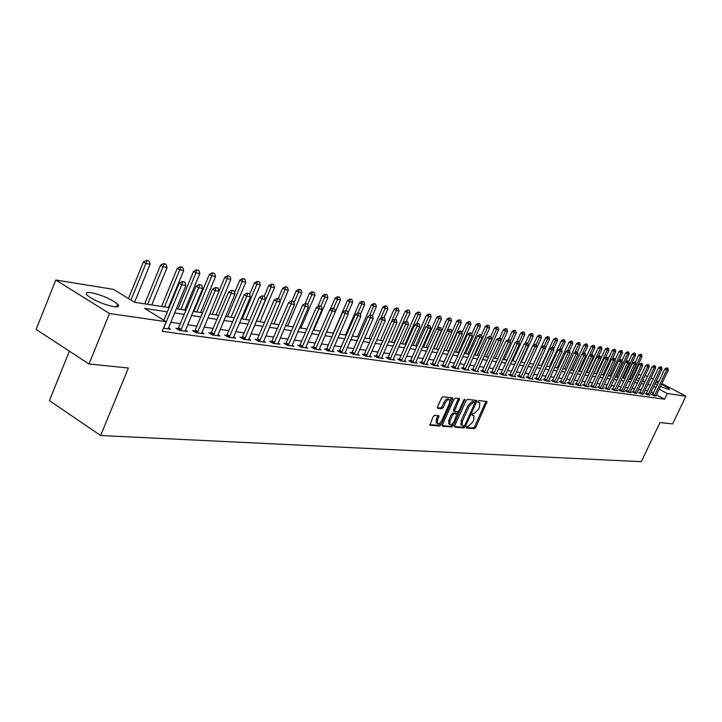 <?xml version="1.0" encoding="UTF-8"?>
<svg xmlns="http://www.w3.org/2000/svg" width="722" height="722" viewBox="0 0 722 722"><rect width="100%" height="100%" fill="white"/><g stroke="black" fill="none" stroke-linecap="round" stroke-linejoin="round"><path stroke-width="1.08" d="M466.367 427.072L466.457 428.074L474.435 428.678L475.798 427.379L487.052 401.531L478.948 400.584L477.982 401.495L477.919 402.443L479.796 402.966L479.489 407.262L478.56 409.32L474.164 413.489L473.127 413.39L472.161 414.302L472.098 415.24L474.011 415.764L473.704 420.005L472.766 422.054L468.37 426.233L467.333 426.16L466.367 427.072M91.279 292.708C102.217 295.154 110.998 298.953 117.614 304.097C119.717 306.399 118.435 307.256 113.769 306.67C102.921 304.305 94.095 300.523 87.29 295.316C85.079 292.915 86.405 292.049 91.279 292.708M655.874 381.992L658.193 382.913M661.478 384.375C666.009 386.577 668.635 388.165 669.366 389.167L668.572 389.447L660.486 386.478M434.59 415.285L433.137 416.639L429.798 425.195L439.626 426.052L441.061 424.707L452.541 399.266L452.631 397.885L442.929 396.757L441.476 398.102L437.541 406.847L437.712 408.354L441.801 408.733L443.245 407.388L445.185 403.084C446.81 400.132 448.308 399.049 449.698 399.826L449.463 403.508L441.9 420.276C440.258 423.254 438.732 424.337 437.351 423.525L437.595 419.924L438.949 415.764L434.59 415.285M661.875 383.535L685.9 396.188L672.642 423.868L659.962 422.569L641.289 461.683L100.638 435.519L128.381 368.021L89.005 363.978L109.491 313.538L55.784 279.992L113.525 289.378L134.59 302.292L169.074 307.644M685.9 396.188L667.299 393.517L659.177 389.221M167.342 311.85L144.562 308.402L166.213 321.678L162.215 331.353L664.583 399.212L667.299 393.517M166.213 321.678L109.491 313.538M454.707 425.754L454.86 427.198L463.93 427.884L465.32 426.567L476.574 401.784L476.664 400.43L467.468 399.365L466.06 400.683L454.707 425.754M451.936 426.982L442.622 426.278L442.46 424.816L453.93 399.41L455.356 398.075L459.553 398.616L454.833 410.249L454.743 411.603L457.595 411.964L459.012 410.637L463.822 400.006L464.968 399.167L453.344 425.646L451.936 426.982L450.727 426.269L442.243 425.628M664.583 399.212L656.478 394.907M653.302 393.219L651.1 392.046M647.715 390.71L645.062 390.331M641.262 389.79L638.537 389.402M634.692 388.842L631.903 388.445M628.014 387.885L625.144 387.479M621.218 386.911L618.276 386.496M614.296 385.918L611.272 385.485M607.256 384.907L604.143 384.465M600.081 383.887L596.895 383.427M592.78 382.831L589.504 382.362M585.343 381.767L581.977 381.288M577.762 380.684L574.306 380.187M570.046 379.573L566.49 379.068M562.176 378.445L558.53 377.922M554.162 377.299L550.408 376.758M545.985 376.126L542.132 375.575M537.655 374.935L533.693 374.366M529.163 373.716L525.084 373.13M520.499 372.471L516.302 371.875M511.654 371.207L507.349 370.585M502.638 369.908L498.207 369.276M493.433 368.59L488.875 367.94M484.038 367.245L479.345 366.568M474.444 365.873L469.616 365.179M464.643 364.466L459.679 363.753M454.634 363.031L449.526 362.3M444.409 361.56L439.147 360.81M433.967 360.061L428.543 359.285M423.282 358.536L417.704 357.733M412.361 356.966L406.612 356.145M401.197 355.368L395.277 354.52M389.781 353.735L383.671 352.859M378.093 352.056L371.794 351.154M366.126 350.341L359.646 349.412M353.888 348.582L347.192 347.625M341.344 346.786L334.448 345.793M328.501 344.945L321.38 343.925M315.343 343.058L307.996 342.002M301.859 341.127L294.269 340.035M288.033 339.141L280.199 338.022M273.846 337.111L265.759 335.947M259.306 335.026L250.949 333.826M244.37 332.887L235.742 331.642M229.045 330.685L220.12 329.403M213.315 328.429L204.082 327.102M197.142 326.109L187.594 324.747M180.527 323.727L170.654 322.31M652.625 394.573L651.47 394.411L654.096 395.809L656 396.071M646.262 393.689L645.098 393.526L647.742 394.934L649.683 395.205M639.8 392.786L638.618 392.624L641.28 394.041L643.257 394.32M633.23 391.875L632.03 391.703L634.71 393.138L636.723 393.418M626.534 390.936L625.315 390.773L628.014 392.217L631.245 392.66L630.198 392.1M619.729 389.988L618.492 389.817L621.209 391.279L624.494 391.73L623.438 391.162M612.798 389.032L611.543 388.851L614.278 390.322L617.617 390.782L616.552 390.205M605.74 388.048L604.476 387.867L607.22 389.348L609.404 389.654M598.556 387.046L597.274 386.866L600.036 388.364L603.502 388.842L602.401 388.246M591.237 386.026L589.937 385.846L592.726 387.353L596.255 387.84L595.136 387.236M583.791 384.988L582.473 384.808L585.271 386.324L588.863 386.821L587.735 386.207M576.201 383.933L574.865 383.752L577.681 385.286L581.345 385.783L580.19 385.16M568.476 382.859L567.113 382.669L569.947 384.221L573.683 384.736L572.51 384.095M560.597 381.767L559.216 381.577L562.068 383.129L565.867 383.653L564.685 383.012M552.565 380.647L551.166 380.449L554.036 382.028L557.916 382.561L556.716 381.902M544.379 379.51L542.962 379.312L545.85 380.9L549.803 381.442L548.585 380.774M536.04 378.346L534.596 378.147L537.502 379.745L541.536 380.304L540.291 379.619M527.529 377.164L526.058 376.956L528.991 378.572L533.098 379.14L531.843 378.445M518.847 375.954L517.358 375.747L520.309 377.38L524.497 377.958L523.224 377.254M509.994 374.727L508.487 374.51L511.456 376.162L515.725 376.749L514.425 376.027M500.96 373.464L499.425 373.256L502.413 374.917L506.781 375.512L505.454 374.781M491.745 372.182L490.184 371.965L493.189 373.644L497.648 374.258L496.303 373.509M482.332 370.873L480.744 370.657L483.776 372.344L488.325 372.976L486.953 372.209M472.72 369.538L471.105 369.312L474.164 371.018L478.803 371.659L477.413 370.882M462.91 368.175L461.268 367.94L464.345 369.673L469.083 370.323L467.675 369.529M452.893 366.776L451.223 366.541L454.318 368.292L459.156 368.951L457.721 368.148M442.649 365.35L440.952 365.115L444.066 366.875L449.012 367.561L447.55 366.731M432.189 363.897L430.456 363.653L433.597 365.431L438.651 366.126L437.162 365.287M421.495 362.408L419.735 362.164L422.893 363.96L428.065 364.673L426.549 363.816M410.556 360.892L408.769 360.639L411.946 362.453L417.235 363.184L415.692 362.3M399.374 359.33L397.551 359.078L400.755 360.91L406.161 361.65L404.591 360.756M387.94 357.742L386.08 357.48L389.311 359.33L394.835 360.097L393.237 359.177M376.234 356.108L374.348 355.847L377.588 357.715L383.247 358.5L381.622 357.561M364.258 354.448L362.327 354.177L365.603 356.063L371.388 356.867L369.727 355.901M351.993 352.742L350.035 352.462L353.329 354.376L359.258 355.197L357.561 354.213M339.439 350.991L337.436 350.712L340.757 352.643L346.822 353.482L345.098 352.471M326.579 349.204L324.539 348.916L327.878 350.874L334.096 351.731L332.337 350.702M313.402 347.372L311.317 347.074L314.684 349.051L321.055 349.926L319.259 348.879M299.901 345.486L297.771 345.197L301.155 347.192L307.689 348.085L305.857 347.011M286.047 343.564L283.881 343.257L287.293 345.278L293.989 346.199L292.112 345.098M271.851 341.587L269.64 341.28L273.069 343.32L279.937 344.268L278.024 343.13M257.285 339.557L255.028 339.25L258.476 341.307L265.534 342.282L263.575 341.118M242.339 337.481L240.029 337.156L243.504 339.25L250.742 340.243L248.747 339.051M226.988 335.342L224.632 335.017L228.134 337.129L235.562 338.158L233.522 336.921M211.23 333.149L208.82 332.815L212.349 334.954L219.975 336.01L217.891 334.746M195.048 330.902L192.584 330.559L196.131 332.725L203.974 333.799L201.835 332.499M178.415 328.582L175.888 328.23L179.462 330.423L187.521 331.533L185.337 330.198M168.379 327.833L170.609 329.205L163.506 328.23M69.366 351.145L49.421 400.611L100.638 435.519M651 377.805L653.266 379.005M656.488 380.702L658.699 381.857M89.005 363.978L36.1 329.422L55.784 279.992M633.799 373.996L634.512 374.113M638.374 374.736L641.145 375.187M644.963 375.81L647.67 376.252M657.255 384.898L655.062 383.707M652.011 381.64L652.327 380.981M642.472 381.081L644.331 381.369L642.733 380.521M639.448 378.788L637.057 377.516M633.736 375.756L633.122 375.431M176.258 308.754L186.105 310.289M193.153 311.381L202.674 312.852M209.588 313.926L218.793 315.352M225.58 316.407L234.479 317.788M241.148 318.826L249.758 320.162M256.31 321.173L264.64 322.463M271.075 323.465L279.134 324.719M285.47 325.694L293.276 326.913M299.495 327.878L307.058 329.052M313.177 329.999L320.496 331.136M333.519 308.465L337.436 299.395L340.423 299.955L326.534 332.066L333.609 333.167M339.53 334.087L346.407 335.152M352.237 336.055L358.906 337.093M364.646 337.977L371.108 338.988M376.758 339.863L383.03 340.829L396.369 310.442L394.113 309.197L380.386 340.423M388.589 341.696L394.672 342.643M400.15 343.492L406.053 344.403M411.45 345.242L417.181 346.127M422.496 346.957L428.056 347.814M433.299 348.636L438.696 349.466M443.868 350.269L449.111 351.082M454.201 351.876L459.291 352.661M464.318 353.446L469.264 354.213M474.219 354.98L479.029 355.72M483.911 356.478L488.586 357.209M493.406 357.959L497.945 358.663M502.702 359.394L507.115 360.079M511.808 360.81L516.104 361.478M520.733 362.191L524.903 362.841M529.479 363.554L533.54 364.177M538.052 364.881L541.996 365.494M546.455 366.189L550.299 366.785M554.704 367.462L558.44 368.039M562.79 368.716L566.427 369.285M570.723 369.953L574.261 370.494M578.502 371.153L581.941 371.695M586.138 372.344L589.495 372.859M593.637 373.5L596.895 374.014M600.993 374.646L604.17 375.142M608.222 375.765L611.317 376.243M615.315 376.866L618.33 377.335M622.292 377.949L625.225 378.4M629.133 379.014L631.994 379.456M635.865 380.052L638.645 380.485M650.405 385.034L647.76 384.636M643.97 384.059L641.262 383.644M637.427 383.066L634.638 382.642M630.766 382.055L627.905 381.622M623.988 381.026L621.046 380.584M617.084 379.989L614.07 379.528M610.063 378.924L606.967 378.454M602.906 377.841L599.729 377.353M595.623 376.731L592.356 376.243M588.213 375.611L584.856 375.106M580.65 374.465L577.203 373.942M572.961 373.301L569.414 372.76M565.109 372.11L561.472 371.559M557.122 370.9L553.377 370.332M548.973 369.664L545.119 369.086M540.661 368.41L536.708 367.805M532.186 367.119L528.125 366.505M523.549 365.81L519.362 365.179M514.732 364.475L510.427 363.825M505.734 363.112L501.312 362.444M496.556 361.722L492.007 361.036M487.179 360.305L482.504 359.592M477.612 358.852L472.793 358.13M467.838 357.372L462.883 356.623M457.856 355.865L452.757 355.089M447.658 354.322L442.405 353.527M437.234 352.742L431.828 351.921M426.585 351.127L421.016 350.278M415.692 349.475L409.961 348.609M404.555 347.787L398.643 346.894M393.165 346.064L387.073 345.143M381.505 344.295L375.223 343.347M369.574 342.49L363.103 341.506M357.354 340.64L350.684 339.629M344.845 338.744L337.959 337.697M332.039 336.804L324.927 335.73M318.907 334.809L311.579 333.699M305.451 332.779L297.879 331.633M291.652 330.685L283.845 329.503M277.51 328.546L269.432 327.319M262.988 326.344L254.658 325.08M248.097 324.088L239.478 322.779M232.8 321.768L223.901 320.424M217.096 319.395L207.891 317.996M200.969 316.949L191.438 315.505M184.39 314.431L174.525 312.942M656 387.543L653.789 386.369M473.424 415.43L472.089 414.717L473.289 415.412M479.227 402.641L477.892 401.937L479.101 402.623M466.231 427.451L473.244 427.984L474.607 426.684L485.987 401.333M474.85 402.208L475.59 400.232M454.49 426.558L462.73 427.18L464.111 425.881L465.32 426.567M463.966 425.899L464.941 424.978L474.823 403.192L474.742 402.172L473.641 402.055L469.192 406.242L462.414 421.197L462.098 425.429L463.966 425.899M461.511 425.087L460.898 424.726L461.205 420.493L467.982 405.547L472.432 401.36L473.524 401.477M453.515 410.899L454.743 411.603L453.515 410.899L453.606 409.545L458.47 398.409M458.073 411.811L457.017 414.148M452.856 423.345L452.134 424.942L453.344 425.646M450.032 420.872L449.779 424.437C451.124 425.204 452.613 424.13 454.219 421.215L456.954 414.04L454.093 413.688L452.676 415.015L450.032 420.872L448.813 420.159L448.561 423.724L449.111 424.049M455.762 413.372L456.71 413.923M448.813 420.159L451.458 414.311L452.875 412.975L455.492 413.219M450.727 426.269L452.134 424.942M436.702 423.155L436.124 422.812L436.368 419.202L437.848 415.565M449.138 399.51L448.461 399.122C447.08 398.336 445.573 399.428 443.949 402.371L445.185 403.084M437.315 407.713L440.564 408.02L442.008 406.676L443.949 402.371M450.059 401.333L451.539 397.669M429.671 424.671L438.407 425.33L440.564 422.379M631.281 379.339L642.038 356.515L640.513 356.226L629.737 379.104M640.811 354.412L641.578 354.556L640.504 354.249L640.513 356.226L638.645 355.251L635.306 362.336M642.038 356.515L641.578 354.556M640.504 354.249L638.645 355.251M667.787 368.184L666.722 367.886L667.787 368.184L668.238 370.151L656.117 395.701M654.349 395.846L666.758 369.89L664.845 368.897L666.722 367.886M652.408 394.907L664.845 368.897M668.238 370.151L666.758 369.89L667.047 368.049M624.81 378.337L635.64 355.314L634.096 355.025L623.239 378.093M634.403 353.193L635.179 353.338L634.087 353.022L634.096 355.025L632.21 354.042L628.736 361.433M635.64 355.314L635.179 353.338M634.087 353.022L632.21 354.042M618.231 377.317L629.142 354.096L627.562 353.798L616.633 377.074M627.878 351.948L628.663 352.101L627.562 351.785L627.562 353.798L625.667 352.805L621.94 360.747M629.142 354.096L628.663 352.101M627.562 351.785L625.667 352.805M618.907 360.558L622.526 352.85L620.92 352.553L609.919 376.027M621.236 350.684L622.039 350.838L620.92 350.522L620.92 352.553L619.016 351.551L615.027 360.07M622.526 352.85L622.039 350.838M620.92 350.522L619.016 351.551M661.551 367.065L660.468 366.767L661.551 367.065L662.011 369.059L649.809 394.835M648.004 394.97L660.495 368.789L658.581 367.796L660.468 366.767M646.046 394.031L658.581 367.796M662.011 369.059L660.495 368.789L660.792 366.929M655.197 365.937L654.114 365.63L655.197 365.937L655.666 367.949L643.383 393.941M641.551 394.077L654.132 367.678L652.201 366.668L654.114 365.63M639.584 393.138L652.201 366.668M655.666 367.949L654.132 367.678L654.43 365.801M648.744 364.79L647.634 364.475L648.744 364.79L649.222 366.812L636.849 393.039M634.981 393.174L647.652 366.541L645.712 365.522L647.634 364.475M633.004 392.226L645.712 365.522M649.222 366.812L647.652 366.541L647.959 364.646M612.301 359.051L615.794 351.587L614.16 351.28L603.078 374.971M614.485 349.403L615.306 349.556L614.169 349.24L614.16 351.28L612.238 350.278L607.987 359.375M615.794 351.587L615.306 349.556M614.169 349.24L612.238 350.278M642.174 363.617L641.055 363.301L642.174 363.617L642.652 365.657L630.071 392.497M628.302 392.254L641.064 365.377L639.105 364.357L641.055 363.301M626.308 391.297L639.105 364.357M642.652 365.657L641.064 365.377L641.38 363.473M605.577 357.507L608.944 350.305L607.283 349.999L596.128 373.888M607.617 348.103L608.447 348.257L607.292 347.932L607.283 349.999L605.352 348.979L593.89 373.545M608.944 350.305L608.447 348.257M607.292 347.932L605.352 348.979M635.486 362.426L634.349 362.11L635.486 362.426L635.974 364.484L623.303 391.568M621.498 391.315L634.358 364.204L632.391 363.175L634.349 362.11M619.494 390.358L632.391 363.175M635.974 364.484L634.358 364.204L634.674 362.282M598.746 355.928L601.977 348.997L600.28 348.681L589.044 372.796M600.623 346.768L601.471 346.93L600.298 346.605L600.28 348.681L598.339 347.661L586.796 372.444M601.977 348.997L601.471 346.93M600.298 346.605L598.339 347.661M628.682 361.217L627.526 360.892L628.682 361.217L629.178 363.292L616.417 390.62M614.584 390.367L627.526 363.004L625.55 361.966L627.526 360.892M612.563 389.402L625.55 361.966M629.178 363.292L627.526 363.004L627.86 361.063M591.697 354.502L594.883 347.67L593.159 347.345L581.842 371.677M593.511 345.423L594.368 345.585L593.186 345.251L593.159 347.345L591.201 346.316L579.586 371.325M594.883 347.67L594.368 345.585M593.186 345.251L591.201 346.316M621.759 359.98L620.586 359.655L621.759 359.98L622.256 362.083L609.53 389.257M607.536 389.393L620.577 361.785L618.583 360.738L620.586 359.655M605.496 388.427L618.583 360.738M622.256 362.083L620.577 361.785L620.92 359.827M584.45 353.211L587.654 346.316L585.903 345.982L582.167 354.051M586.264 344.042L587.139 344.213L585.939 343.871L585.903 345.982L583.936 344.945L572.23 370.187M587.654 346.316L587.139 344.213M585.939 343.871L583.936 344.945M614.702 358.726L613.51 358.392L614.702 358.726L615.216 360.847L602.265 388.671M600.361 388.409L613.501 360.54L611.498 359.484L613.51 358.392M598.312 387.434L611.498 359.484M615.216 360.847L613.501 360.54L613.844 358.572M577.077 351.894L576.138 351.731L577.419 352.083L580.308 344.935L578.521 344.602L574.911 352.39M578.891 342.643L579.784 342.815L578.557 342.472L578.521 344.602L576.544 343.555L564.757 369.023M580.308 344.935L579.784 342.815M578.557 342.472L576.544 343.555M607.518 357.444L606.309 357.11L607.518 357.444L608.041 359.583L595 387.669M593.06 387.398L606.299 359.276L604.278 358.211L606.309 357.11M590.993 386.423L604.278 358.211M608.041 359.583L606.299 359.276L606.651 357.291M556.572 382.371L570.091 352.923L569.532 350.675L568.232 350.323L569.532 350.675L572.817 343.528L571.003 343.194L567.528 350.693M571.373 341.217L572.284 341.389L571.048 341.037L571.003 343.194L569.008 342.138L557.131 367.841M572.817 343.528L572.284 341.389M571.048 341.037L569.008 342.138M600.208 356.136L598.98 355.802L600.208 356.136L600.731 358.302L587.6 386.649M585.623 386.378L598.953 357.986L596.923 356.912L598.98 355.802M583.538 385.386L596.923 356.912M600.731 358.302L598.953 357.986L599.314 355.982M561.635 349.809L565.191 342.102L563.341 341.759L560.01 348.97M563.729 339.764L564.649 339.936L563.395 339.584L563.341 341.759L561.337 340.694L549.379 366.641M565.191 342.102L564.649 339.936M563.395 339.584L561.337 340.694M592.753 354.809L591.508 354.466L592.753 354.809L593.285 356.993L580.055 385.611M578.042 385.331L591.48 356.677L589.432 355.594L591.508 354.466M575.948 384.339L589.432 355.594M593.285 356.993L591.48 356.677L591.85 354.646M553.593 348.961L557.42 340.649L555.534 340.288L552.24 347.472M555.931 338.284L556.879 338.456L555.597 338.104L555.534 340.288L553.521 339.223L541.473 365.413M557.42 340.649L556.879 338.456M555.597 338.104L553.521 339.223M585.154 353.455L583.89 353.112L585.154 353.455L585.704 355.657L572.375 384.555M570.326 384.266L583.863 355.341L581.797 354.24L583.89 353.112M568.214 383.274L581.797 354.24M585.704 355.657L583.863 355.341L584.233 353.293M545.399 348.103L549.514 339.159L547.592 338.798L544.262 346.046M547.989 336.768L548.955 336.957L547.655 336.587L547.592 338.798L545.561 337.725L533.423 364.168M549.514 339.159L548.955 336.957M547.655 336.587L545.561 337.725M577.419 352.083L577.97 354.303L564.55 383.472M562.456 383.183L576.093 353.979L574.026 352.868L576.138 351.731M560.326 382.182L574.026 352.868M577.97 354.303L576.093 353.979L576.481 351.912M529.569 363.563L541.446 337.652L539.487 337.282L536.13 344.62M539.903 335.234L540.877 335.423L539.56 335.053L539.487 337.282L537.448 336.19L533.251 345.351M541.446 337.652L540.877 335.423M539.56 335.053L537.448 336.19M554.442 382.082L568.178 352.589L566.093 351.47L568.232 350.323M552.294 381.072L566.093 351.47M570.091 352.923L568.178 352.589L568.575 350.504M521.257 362.273L533.224 336.109L531.23 335.73L527.746 343.347M531.654 333.663L532.646 333.853L531.311 333.483L531.23 335.73L529.172 334.638L525.138 343.473M533.224 336.109L532.646 333.853M531.311 333.483L529.172 334.638M561.499 349.24L560.173 348.879L561.499 349.24L562.068 351.515L548.44 381.252M546.265 380.954L560.119 351.172L558.016 350.044L560.173 348.879M544.108 379.943L558.016 350.044M562.068 351.515L560.119 351.172L560.525 349.069M512.791 360.964L524.849 334.539L522.809 334.151L519.046 342.418M523.242 332.066L524.262 332.264L522.899 331.885L522.809 334.151L520.742 333.05L516.871 341.542M524.849 334.539L524.262 332.264M522.899 331.885L520.742 333.05M553.296 347.778L551.951 347.417L553.296 347.778L553.882 350.071L540.146 380.115M537.935 379.808L551.888 349.728L549.776 348.591L551.951 347.417M535.76 378.788L549.776 348.591M553.882 350.071L551.888 349.728L552.303 347.607M504.155 359.619L516.302 332.932L514.235 332.544L510.165 341.488M514.669 330.441L515.707 330.64L514.326 330.252L514.235 332.544L512.151 331.425L508.405 339.656M516.302 332.932L515.707 330.64M514.326 330.252L512.151 331.425M544.939 346.289L543.576 345.919L544.939 346.289L545.525 348.609L531.699 378.951M529.443 378.635L543.504 348.248L541.374 347.111L543.576 345.919M527.24 377.606L541.374 347.111M545.525 348.609L543.504 348.248L543.928 346.109M495.355 358.256L507.593 331.299L505.481 330.902L501.104 340.54M505.932 328.781L506.988 328.979L505.581 328.591L505.481 330.902L503.378 329.773L499.615 338.086M507.593 331.299L506.988 328.979M505.581 328.591L503.378 329.773M536.419 344.773L535.02 344.394L536.419 344.773L537.015 347.111L523.071 377.759M520.77 377.444L534.948 346.75L532.8 345.594L535.02 344.394M518.558 376.415L532.8 345.594M537.015 347.111L534.948 346.75L535.381 344.593M486.375 356.867L498.712 329.638L496.556 329.232L484.2 356.524M497.016 327.084L498.099 327.292L496.664 326.895L496.556 329.232L494.444 328.095L490.644 336.488M498.712 329.638L498.099 327.292M496.664 326.895L494.444 328.095M527.719 343.221L526.302 342.842L527.719 343.221L528.323 345.585L514.281 376.55M511.934 376.225L526.212 345.215L524.055 344.051L526.302 342.842M509.696 375.187L524.055 344.051M528.323 345.585L526.212 345.215L526.663 343.04M477.215 355.441L489.642 327.932L487.44 327.517L474.995 355.098M487.919 325.36L489.02 325.568L487.567 325.162L487.44 327.517L485.319 326.371L481.439 334.972L479.913 334.575L481.457 334.981L482.115 337.472L467.513 370.106M489.642 327.932L489.02 325.568M487.567 325.162L485.319 326.371M518.838 341.641L517.403 341.253L518.838 341.641L519.461 344.033L505.31 375.314M502.909 374.98L517.304 343.654L515.138 342.481L517.403 341.253M500.662 373.942L515.138 342.481M519.461 344.033L517.304 343.654L517.764 341.452M467.874 353.997L480.401 326.2L478.154 325.775L465.609 353.645M478.641 323.591L479.76 323.808L478.28 323.402L478.154 325.775L476.015 324.62L471.809 333.97M480.401 326.2L479.76 323.808M478.28 323.402L476.015 324.62M509.786 340.026L508.315 339.638L509.786 340.026L510.418 342.445L496.149 374.05M493.704 373.716L508.216 342.057L506.023 340.874L508.315 339.638M491.438 372.669L506.023 340.874M510.418 342.445L508.216 342.057L508.685 339.836M458.344 352.517L470.961 324.431L468.668 323.998L456.024 352.155M469.165 321.795L470.311 322.012L468.804 321.597L468.668 323.998L466.511 322.833L461.963 332.977M470.961 324.431L470.311 322.012M468.804 321.597L466.511 322.833M500.536 338.383L499.046 337.986L500.536 338.383L501.176 340.82L486.799 372.76M484.309 372.417L498.929 340.423L496.727 339.232L499.046 337.986M482.016 371.361L496.727 339.232M501.176 340.82L498.929 340.423L499.416 338.185M448.606 351.009L461.322 322.626L458.984 322.183L446.241 350.639M459.49 319.954L460.663 320.18L459.129 319.756L458.984 322.183L456.818 321.001L451.909 331.976M461.322 322.626L460.663 320.18M459.129 319.756L456.818 321.001M491.095 336.696L489.579 336.299L491.095 336.696L491.745 339.169L477.26 371.451M474.706 371.099L489.453 338.762L487.242 337.553L489.579 336.299M472.405 370.034L487.242 337.553M491.745 339.169L489.453 338.762L489.949 336.497M438.669 349.466L451.485 320.776L449.093 320.333L436.25 349.087M449.616 318.077L450.817 318.312L449.255 317.879L449.093 320.333L446.918 319.142L433.723 348.699M451.485 320.776L450.817 318.312M449.255 317.879L446.918 319.142M464.914 369.745L479.778 337.066L477.54 335.847L479.913 334.575M462.585 368.68L477.54 335.847M482.115 337.472L479.778 337.066L480.283 334.773M437.261 328.266L441.44 318.898L439.003 318.438L426.052 347.508M439.536 316.164L440.754 316.398L439.175 315.965L439.003 318.438L436.801 317.238L423.507 347.111M441.44 318.898L440.754 316.398M439.175 315.965L436.801 317.238M471.601 333.23L470.031 332.806L471.601 333.23L472.278 335.748L457.558 368.734M454.896 368.364L469.887 335.324L467.639 334.096L470.031 332.806M452.559 367.299L467.639 334.096M472.278 335.748L469.887 335.324L470.41 333.013M427.18 325.974L431.178 316.967L428.688 316.507L415.637 345.892M429.238 314.205L430.483 314.44L428.868 314.007L428.688 316.507L426.476 315.288L413.074 345.495M431.178 316.967L430.483 314.44M428.868 314.007L426.476 315.288M461.538 331.434L459.941 331.01L461.538 331.434L462.233 333.979L447.387 367.336M444.671 366.957L459.788 333.555L457.522 332.31L459.941 331.01M442.306 365.883L457.522 332.31M462.233 333.979L459.788 333.555L460.32 331.217M416.883 323.618L420.7 315.009L418.146 314.53L404.997 344.241M418.715 312.211L419.987 312.445L418.345 312.003L418.146 314.53L415.926 313.303L402.416 343.843M420.7 315.009L419.987 312.445M418.345 312.003L415.926 313.303M451.259 329.602L449.625 329.169L451.259 329.602L451.963 332.183L437 365.901M434.22 365.522L449.463 331.741L447.18 330.486L449.625 329.169M431.837 364.439L447.18 330.486M451.963 332.183L449.463 331.741L450.005 329.376M406.26 321.434L409.988 312.996L407.379 312.509L394.122 342.553M407.957 310.162L409.266 310.415L407.587 309.955L407.379 312.509L405.141 311.272L391.523 342.147M409.988 312.996L409.266 310.415M407.587 309.955L405.141 311.272M440.745 327.734L439.084 327.292L440.745 327.734L441.458 330.333L426.377 364.439M423.543 364.05L438.904 329.891L436.611 328.618L439.084 327.292M421.134 362.958L436.611 328.618M441.458 330.333L438.904 329.891L439.472 327.499M397.921 308.123L396.586 307.87L397.921 308.123M395.277 319.476L399.031 310.938L396.369 310.442L396.965 308.077M399.031 310.938L398.3 308.33M396.586 307.87L394.113 309.197M429.996 325.812L428.308 325.369L429.996 325.812L430.727 328.456L415.52 362.94M412.623 362.543L428.119 327.996L425.8 326.714L428.308 325.369M410.195 361.451L425.8 326.714M430.727 328.456L428.119 327.996L428.688 325.586M384.05 317.481L387.84 308.845L385.115 308.33L380.774 318.24M385.719 305.938L387.082 306.2L385.349 305.731L385.115 308.33L382.84 307.076L369.005 338.654M387.84 308.845L387.082 306.2M385.349 305.731L382.84 307.076M419.004 323.853L417.28 323.402L419.004 323.853L419.753 326.524L404.419 361.415M401.45 361.009L417.081 326.055L414.753 324.765L417.28 323.402M399.004 359.908L414.753 324.765M419.753 326.524L417.081 326.055L417.668 323.618M372.462 315.685L376.388 306.697L373.599 306.173L369.456 315.667M374.231 303.754L375.62 304.016L373.843 303.547L373.599 306.173L371.316 304.901L357.363 336.849M376.388 306.697L375.62 304.016M373.843 303.547L371.316 304.901M407.759 321.85L406.008 321.389L407.759 321.85L408.517 324.557L393.066 359.854M390.024 359.43L405.782 324.07L403.445 322.77L406.008 321.389M387.561 358.329L403.445 322.77M408.517 324.557L405.782 324.07L406.396 321.606M360.368 314.377L364.673 304.503L361.821 303.962L357.877 313.023M362.471 301.525L363.897 301.796L362.083 301.309L361.821 303.962L359.52 302.68L345.459 335.008M364.673 304.503L363.897 301.796M362.083 301.309L359.52 302.68M396.252 319.801L394.465 319.332L396.252 319.801L397.028 322.535L381.442 358.247M378.337 357.823L394.23 322.048L391.865 320.73L394.465 319.332M375.846 356.713L391.865 320.73M397.028 322.535L394.23 322.048L394.853 319.557M347.995 313.059L352.688 302.247L349.773 301.706L345.883 310.677M350.432 299.233L351.894 299.513L350.053 299.016L349.773 301.706L347.453 300.406L333.275 333.113M352.688 302.247L351.894 299.513M350.053 299.016L347.453 300.406M384.483 317.707L382.651 317.229L384.483 317.707L385.268 320.469L369.556 356.614M366.37 356.172L382.407 319.963L380.025 318.637L382.651 317.229M363.861 355.062L380.025 318.637M385.268 320.469L382.407 319.963L383.048 317.445M338.122 296.895L339.611 297.175L337.734 296.679L337.436 299.395L335.107 298.078L330.162 309.53M340.423 299.955L339.611 297.175M337.734 296.679L335.107 298.078M372.426 315.559L370.557 315.072L372.426 315.559L373.229 318.357L357.381 354.935M354.123 354.484L370.296 317.842L367.904 316.498L370.557 315.072M351.587 353.365L367.904 316.498M373.229 318.357L370.296 317.842L370.955 315.297M313.853 330.098L327.869 297.599L324.81 297.022L320.848 306.236M325.514 294.495L327.039 294.793L325.117 294.278L324.81 297.022L322.463 295.704L317.743 306.66M327.869 297.599L327.039 294.793M325.117 294.278L322.463 295.704M360.079 313.357L358.175 312.861L360.079 313.357L360.901 316.191L344.917 353.22M341.578 352.76L357.895 315.667L355.486 314.305L358.175 312.861M339.024 351.632L355.486 314.305M360.901 316.191L357.895 315.667L358.572 313.086M300.884 328.086L315.009 295.19L311.877 294.594L307.68 304.386M312.599 292.049L314.16 292.347L312.202 291.823L311.877 294.594L309.512 293.258L305.036 303.718M315.009 295.19L314.16 292.347M312.202 291.823L309.512 293.258M347.426 311.101L345.486 310.604L347.426 311.101L348.266 313.971L332.147 351.461M328.736 350.991L345.188 313.438L342.76 312.057L345.486 310.604M326.145 349.863L342.76 312.057M348.266 313.971L345.188 313.438L345.892 310.83M287.591 326.028L301.841 292.717L298.628 292.112L294.016 302.906M299.368 289.531L300.975 289.838L298.971 289.305L298.628 292.112L296.255 290.767L291.859 301.038M301.841 292.717L300.975 289.838M298.971 289.305L296.255 290.767M334.466 308.79L332.481 308.285L334.466 308.79L335.324 311.705L319.07 349.656M315.568 349.177L332.174 311.146L329.728 309.756L332.481 308.285M312.96 348.04L329.728 309.756M335.324 311.705L332.174 311.146L332.896 308.511M273.972 323.916L288.349 290.181L285.055 289.567L280.019 301.408M285.813 286.959L287.464 287.266L285.416 286.733L285.055 289.567L282.663 288.204L278.232 298.61M288.349 290.181L287.464 287.266M285.416 286.733L282.663 288.204M321.182 306.426L319.16 305.911L321.182 306.426L322.057 309.377L305.668 347.814M302.076 347.318L318.826 308.808L316.362 307.401L319.16 305.911M299.44 346.181L316.362 307.401M322.057 309.377L318.826 308.808L319.566 306.137M260.019 321.75L274.513 287.591L271.138 286.959L256.617 321.227M271.923 284.315L273.611 284.639L271.526 284.089L271.138 286.959L268.728 285.578L264.252 296.164M274.513 287.591L273.611 284.639M271.526 284.089L268.728 285.578M307.563 303.998L305.496 303.475L307.563 303.998L308.465 306.985L291.923 345.919M288.24 345.414L305.144 306.399L302.662 304.982L305.496 303.475M285.587 344.268L302.662 304.982M308.465 306.985L305.144 306.399L305.911 303.709M245.715 319.53L260.335 284.928L256.879 284.287L242.231 318.989M257.682 281.607L259.406 281.941L257.276 281.381L256.879 284.287L254.451 282.889L249.65 294.26M260.335 284.928L259.406 281.941M257.276 281.381L254.451 282.889M293.601 301.516L291.48 300.975L293.601 301.516L294.513 304.54L277.835 343.979M274.053 343.455L291.11 303.935L288.62 302.509L291.48 300.975M271.373 342.309L288.62 302.509M294.513 304.54L291.11 303.935L291.896 301.209M231.049 317.256L245.787 282.203L242.24 281.544L227.466 316.705M243.07 278.836L244.848 279.17L242.664 278.602L242.24 281.544L239.803 280.127L234.524 292.699M245.787 282.203L244.848 279.17M242.664 278.602L239.803 280.127M279.27 298.962L277.104 298.412L279.27 298.962L280.208 302.022L263.377 341.984M259.505 341.452L276.716 301.408L274.198 299.964L277.104 298.412M256.797 340.306L274.198 299.964M280.208 302.022L276.716 301.408L277.528 298.646M215.995 314.918L230.869 279.405L227.231 278.728L212.331 314.35M228.089 275.985L229.903 276.336L227.674 275.75L227.231 278.728L224.768 277.302L219.001 291.119M230.869 279.405L229.903 276.336M227.674 275.75L224.768 277.302M264.559 296.336L262.348 295.776L264.559 296.336L265.515 299.45L248.539 339.945M244.568 339.394L261.933 298.818L259.406 297.347L262.348 295.776M241.834 338.239L259.406 297.347M265.515 299.45L261.933 298.818L262.772 296.02M200.563 312.527L215.562 276.535L211.826 275.831L196.79 311.94M212.701 273.069L214.569 273.421L212.295 272.826L211.826 275.831L209.353 274.396L193.92 311.498M215.562 276.535L214.569 273.421M212.295 272.826L209.353 274.396M249.46 293.646L247.195 293.078L249.46 293.646L250.444 296.796L233.314 337.842M229.235 337.282L246.762 296.155L244.217 294.666L247.195 293.078M226.473 336.127L244.217 294.666M250.444 296.796L246.762 296.155L247.628 293.322M184.706 310.072L199.841 273.593L196.005 272.871L180.843 309.467M196.916 270.064L198.83 270.425L196.501 269.82L196.005 272.871L193.514 271.418L177.946 309.016M199.841 273.593L198.83 270.425M196.501 269.82L193.514 271.418M233.955 290.885L231.636 290.298L233.955 290.885L234.957 294.08L217.683 335.694M213.495 335.116L231.184 293.421L228.612 291.914L231.636 290.298M210.698 333.961L228.612 291.914M234.957 294.08L231.184 293.421L232.069 290.551M168.434 307.545L183.704 270.56L179.76 269.82L164.463 306.931M180.699 266.987L182.666 267.357L180.274 266.743L180.699 266.987L179.76 269.82L177.251 268.349L161.547 306.471M183.704 270.56L182.666 267.357M180.274 266.743L177.251 268.349M218.026 288.051L215.652 287.446L218.026 288.051L219.055 291.291L201.619 333.474M197.314 332.887L215.174 290.605L212.584 289.089L215.652 287.446M194.498 331.723L212.584 289.089M219.055 291.291L215.174 290.605L216.086 287.699M151.719 304.955L167.116 267.456L163.073 266.689L147.64 304.314M164.038 263.819L166.06 264.207L163.614 263.575L164.038 263.819L163.073 266.689L160.546 265.2L144.707 303.863M167.116 267.456L166.06 264.207M163.614 263.575L160.546 265.2M201.655 285.136L199.227 284.522L201.655 285.136L202.701 288.421L185.121 331.208M180.69 330.595L198.712 287.717L196.113 286.183L199.227 284.522M177.847 329.431L196.113 286.183M202.701 288.421L198.712 287.717L199.66 284.775M134.545 302.265L150.077 264.252L145.916 263.476L130.98 300.081M146.909 260.561L148.994 260.958L146.485 260.317L146.909 260.561L145.916 263.476L143.38 261.969L128.471 298.538M150.077 264.252L148.994 260.958M146.485 260.317L143.38 261.969M184.823 282.131L182.332 281.508L184.823 282.131L185.897 285.47L168.154 328.871M163.605 328.239L181.791 284.748L179.173 283.195L182.332 281.508M163.876 320.243L179.173 283.195M185.897 285.47L181.791 284.748L182.765 281.77M485.762 402.19L486.962 402.867M474.607 426.684L475.798 427.379M473.244 427.984L474.435 428.678M475.365 401.089L476.574 401.784M462.73 427.18L463.93 427.884M472.432 401.36L473.641 402.055M467.982 405.547L469.192 406.242M461.205 420.493L462.414 421.197M458.244 399.284L459.472 399.988M453.606 409.545L454.833 410.249M464.038 399.627L464.905 400.123M452.875 412.975L454.093 413.688M451.458 414.311L452.676 415.015M437.631 416.404L438.859 417.126M436.368 419.202L437.595 419.924M442.008 406.676L443.245 407.388M440.564 408.02L441.801 408.733M451.313 398.553L452.541 399.266M439.842 423.985L441.061 424.707M438.407 425.33L439.626 426.052M654.755 395.142L652.868 394.14M654.565 395.485L652.679 394.483M648.419 394.266L646.515 393.246M648.23 394.609L646.325 393.598M641.966 393.373L640.053 392.344M641.777 393.716L639.854 392.696M635.405 392.461L633.474 391.432M635.207 392.813L633.284 391.784M628.727 391.532L626.786 390.494M628.528 391.893L626.588 390.846M621.931 390.593L619.981 389.546M621.732 390.945L619.783 389.898M615.018 389.627L613.05 388.571M614.819 389.988L612.852 388.932M607.978 388.653L606.002 387.588M607.771 389.023L605.794 387.949M600.803 387.66L598.818 386.586M600.605 388.03L598.619 386.956M593.511 386.649L591.508 385.566M593.303 387.019L591.3 385.936M586.074 385.611L584.053 384.519M585.867 385.99L583.854 384.898M578.502 384.564L576.472 383.463M578.295 384.943L576.264 383.842M570.786 383.49L568.746 382.38M570.579 383.878L568.53 382.759M562.925 382.398L560.868 381.279M562.709 382.786L560.66 381.667M554.911 381.288L552.844 380.16M554.695 381.676L552.628 380.548M546.744 380.16L544.659 379.014M546.527 380.548L544.442 379.411M538.413 378.996L536.32 377.85M538.197 379.402L536.103 378.247M529.921 377.823L527.809 376.658M529.704 378.22L527.592 377.065M521.257 376.622L519.136 375.449M521.04 377.028L518.91 375.855M512.421 375.395L510.283 374.213M512.205 375.801L510.066 374.619M503.405 374.14L501.258 372.949M503.18 374.556L501.032 373.364M494.209 372.868L492.034 371.659M493.974 373.283L491.808 372.074M484.814 371.559L482.63 370.341M484.579 371.983L482.404 370.765M475.22 370.233L473.027 369.005M474.995 370.657L472.793 369.429M465.428 368.87L463.217 367.633M465.194 369.303L462.982 368.067M455.429 367.48L453.199 366.235M455.185 367.922L452.965 366.668M445.203 366.063L442.965 364.8M444.969 366.505L442.721 365.242M434.761 364.619L432.505 363.337M434.518 365.061L432.261 363.78M424.085 363.13L421.81 361.848M423.841 363.581L421.567 362.291M413.164 361.623L410.881 360.314M412.921 362.074L410.628 360.774M402.01 360.07L399.699 358.753M401.757 360.531L399.456 359.213M390.584 358.482L388.265 357.155M390.331 358.951L388.012 357.625M378.906 356.867L376.568 355.522M378.653 357.336L376.315 355.991M366.947 355.206L364.592 353.843M366.686 355.684L364.339 354.322M354.71 353.509L352.336 352.137M354.448 353.988L352.074 352.616M342.174 351.767L339.782 350.378M341.903 352.255L339.52 350.865M329.331 349.98L326.931 348.582M329.061 350.477L326.66 349.078M316.173 348.157L313.754 346.74M315.902 348.663L313.483 347.237M302.689 346.289L300.253 344.854M302.419 346.795L299.982 345.36M288.863 344.367L286.408 342.923M288.592 344.881L286.138 343.428M274.685 342.399L272.221 340.937M274.405 342.923L271.941 341.452M260.146 340.387L257.655 338.898M259.857 340.91L257.375 339.43M245.218 338.311L242.709 336.813M244.929 338.844L242.43 337.345M229.894 336.181L227.376 334.665M229.605 336.723L227.087 335.207M214.154 334.006L211.618 332.463M213.865 334.548L211.329 333.013M197.99 331.759L195.436 330.207M197.693 332.319L195.139 330.757M181.375 329.458L178.803 327.878M181.078 330.017L178.505 328.438M117.614 304.097L116.486 306.877M460.898 424.726L462.098 425.429M448.561 423.724L449.779 424.437M455.735 413.336L456.755 413.932M436.124 422.812L437.351 423.525"/></g></svg>
